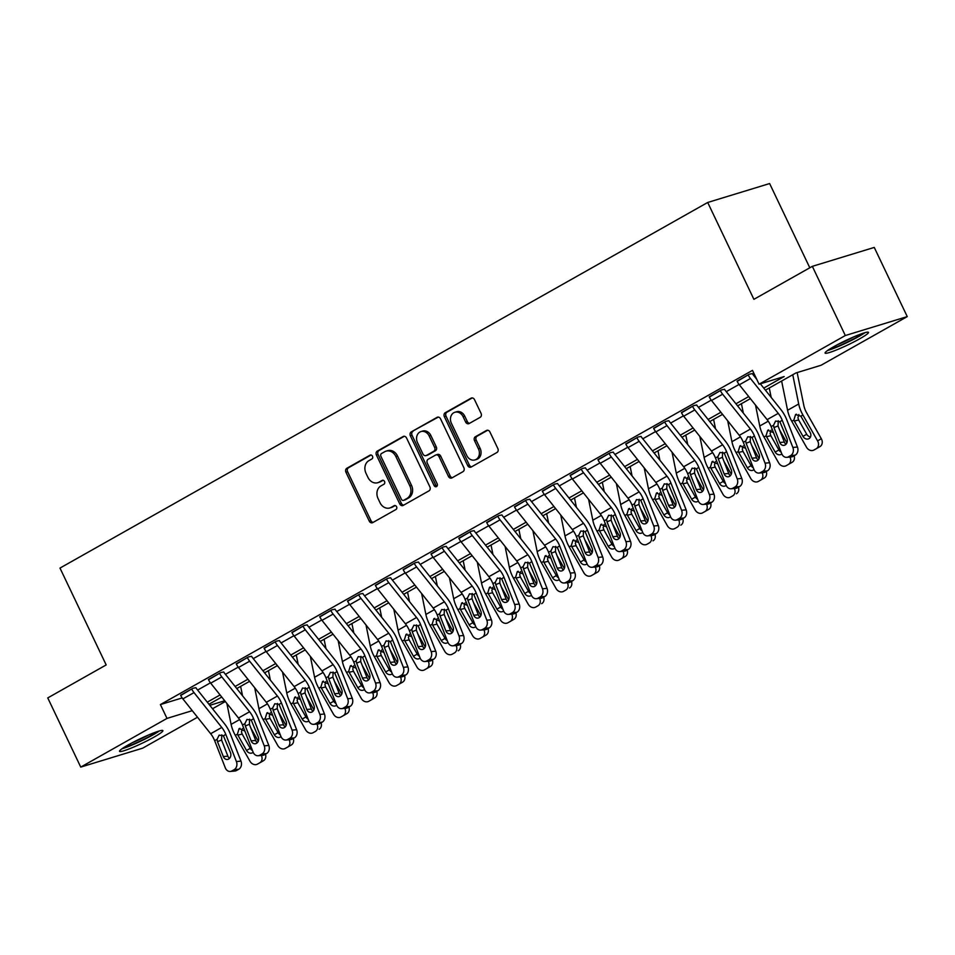 <?xml version="1.0" encoding="UTF-8"?>
<svg xmlns="http://www.w3.org/2000/svg" width="955" height="955" viewBox="0 0 955 955"><rect width="100%" height="100%" fill="white"/><g stroke="black" fill="none" stroke-linecap="round" stroke-linejoin="round"><path stroke-width="1.43" d="M372.486 456.215A2.113 1.743 -107 0 0 370.039 455.177L346.832 468.284A3.02 2.495 -107 0 0 345.937 472.236L369.263 521.12A3.02 2.495 -107 0 0 372.737 522.6L395.955 509.504A2.113 1.743 -107 0 0 394.14 505.696L391.132 507.392A9.681 7.962 -107 0 1 389.819 507.965A9.681 7.962 -107 0 1 379.995 502.652L378.061 498.57A9.681 7.962 -107 0 1 380.902 485.94L383.91 484.245A2.113 1.743 -107 0 0 382.096 480.437L379.087 482.132A9.681 7.962 -107 0 1 377.774 482.705A9.681 7.962 -107 0 1 367.95 477.393L366.004 473.31A9.681 7.962 -107 0 1 368.857 460.68L371.853 458.985A2.113 1.743 -107 0 0 372.486 456.215M859.846 338.727A24.042 2.435 -25.5 0 1 837.571 349.506A24.042 2.435 -25.5 0 1 825.096 353.064A24.042 2.435 -25.5 0 1 833.739 346.701A24.042 2.435 -25.5 0 1 856.026 335.921A24.042 2.435 -25.5 0 1 868.489 332.364A24.042 2.435 -25.5 0 1 859.846 338.727M154.256 736.997A24.042 2.435 -25.5 0 1 131.969 747.777A24.042 2.435 -25.5 0 1 119.506 751.334A24.042 2.435 -25.5 0 1 128.149 744.972A24.042 2.435 -25.5 0 1 150.424 734.192A24.042 2.435 -25.5 0 1 162.899 730.635A24.042 2.435 -25.5 0 1 154.256 736.997M480.174 417.323A3.02 2.495 -107 0 0 481.057 413.372L474.516 399.656A3.02 2.495 -107 0 0 471.042 398.175L445.257 412.727A3.02 2.495 -107 0 0 444.362 416.678L467.687 465.563A3.02 2.495 -107 0 0 471.173 467.043L496.946 452.491A3.02 2.495 -107 0 0 497.842 448.552L489.939 431.982A3.02 2.495 -107 0 0 486.453 430.49L475.423 436.721A3.02 2.495 -107 0 0 474.528 440.673L478.455 448.886A8.094 6.661 -107 0 1 474.969 459.928A8.094 6.661 -107 0 1 466.756 455.487L451.405 423.304A8.094 6.661 -107 0 1 454.89 412.262A8.094 6.661 -107 0 1 463.103 416.702L465.658 422.062A3.02 2.495 -107 0 0 469.132 423.554L480.174 417.323M197.494 717.229L142.665 748.171L80.745 767.092L47.75 697.914L106.184 664.931L59.986 568.082L707.703 202.472L753.901 299.333L812.335 266.35L845.33 335.527L907.25 316.606L821.002 365.288L795.897 372.963L765.409 390.165M80.745 767.092L166.994 718.411L192.253 710.651M763.749 388.076L784.174 376.545L759.082 384.208L752.48 370.373L160.404 704.575L166.994 718.411M759.082 384.208L845.33 335.527M406.567 438.011A3.02 2.495 -107 0 0 403.094 436.531L377.309 451.082A3.02 2.495 -107 0 0 376.413 455.022L399.739 503.918A3.02 2.495 -107 0 0 403.225 505.398L428.998 490.846A3.02 2.495 -107 0 0 429.893 486.895L406.567 438.011M411.283 431.899L437.068 417.347A3.02 2.495 -107 0 1 440.542 418.827L463.867 467.723A3.02 2.495 -107 0 1 462.972 471.675L451.942 477.906A3.02 2.495 -107 0 1 448.456 476.414L439.002 456.586A3.02 2.495 -107 0 0 435.528 455.105L428.198 459.236A3.02 2.495 -107 0 0 427.315 463.187L437.163 483.827A2.113 1.743 -107 0 1 434.107 485.558L410.387 435.85A3.02 2.495 -107 0 1 411.283 431.899L438.285 417.096M160.404 704.575L182.154 697.926M197.625 690.059L210.422 682.837M225.452 674.349L238.249 667.127M253.278 658.652L266.075 651.417M281.092 642.942L293.889 635.72M308.919 627.232L321.716 620.01M336.745 611.534L349.542 604.312M364.559 595.825L377.368 588.602M392.386 580.127L405.183 572.905M420.212 564.417L433.009 557.195M448.038 548.719L460.835 541.485M475.853 533.009L488.662 525.787M503.679 517.3L516.476 510.077M531.505 501.602L544.302 494.38M559.332 485.892L572.129 478.67M587.146 470.194L599.943 462.972M614.972 454.485L627.769 447.262M642.799 438.787L655.596 431.565M670.625 423.077L683.422 415.855M698.439 407.379L711.236 400.145M726.266 391.669L739.063 384.447M754.092 375.96L754.916 375.494M230.274 771.449A6.16 4.954 -95 0 0 231.934 770.924L236.494 770.53A6.16 4.954 85 0 1 234.835 771.043L230.274 771.449A6.16 4.954 -95 0 1 225.285 767.82L214.672 740.698A15.411 8.607 -119.4 0 0 210.649 733.726L182.871 698.881A10.791 6.028 60.6 0 1 180.591 695.228L191.716 688.949A10.791 6.028 60.6 0 0 193.996 692.602L221.787 727.447A15.411 8.607 -119.4 0 1 225.798 734.419L236.41 761.541L240.982 761.135L230.358 734.025A23.111 12.916 -119.4 0 0 224.341 723.568L196.551 688.71A3.08 1.719 60.6 0 1 195.906 687.672L192.838 688.316L180.71 695.479M258.101 755.739A6.16 4.954 -95 0 0 259.76 755.226L264.32 754.82A6.16 4.954 85 0 1 262.661 755.345L258.101 755.739A6.16 4.954 -95 0 1 253.111 752.11L242.486 725A15.411 8.607 -119.4 0 0 238.475 718.029L210.697 683.171A10.791 6.028 60.6 0 1 208.417 679.53L219.543 673.239A10.791 6.028 60.6 0 0 221.823 676.892L249.601 711.75A15.411 8.607 -119.4 0 1 253.624 718.721L264.237 745.831L268.797 745.437L258.184 718.315A23.111 12.916 -119.4 0 0 252.168 707.858L224.377 673.012A3.08 1.719 60.6 0 1 223.733 671.962L220.653 672.618L208.536 679.781M285.915 740.041A6.16 4.954 -95 0 0 287.574 739.516L292.146 739.11A6.16 4.954 85 0 1 290.487 739.636L285.915 740.041A6.16 4.954 -95 0 1 280.925 736.412L270.313 709.29A15.411 8.607 -119.4 0 0 266.302 702.319L238.511 667.473A10.791 6.028 60.6 0 1 236.243 663.821L247.369 657.541A10.791 6.028 60.6 0 0 249.649 661.194L277.428 696.04A15.411 8.607 -119.4 0 1 281.439 703.011L292.063 730.133L296.623 729.727L286.011 702.605A23.111 12.916 -119.4 0 0 279.982 692.16L252.204 657.303A3.08 1.719 60.6 0 1 251.547 656.264L248.479 656.909L236.363 664.071M313.741 724.332A6.16 4.954 -95 0 0 315.401 723.806L319.973 723.413A6.16 4.954 85 0 1 318.313 723.926L313.741 724.332A6.16 4.954 -95 0 1 308.752 720.703L298.139 693.593A15.411 8.607 -119.4 0 0 294.128 686.621L266.338 651.764A10.791 6.028 60.6 0 1 264.058 648.111L275.195 641.832A10.791 6.028 60.6 0 0 277.463 645.485L305.254 680.342A15.411 8.607 -119.4 0 1 309.265 687.302L319.877 714.424L324.449 714.018L313.837 686.908A23.111 12.916 -119.4 0 0 307.808 676.45L280.03 641.605A3.08 1.719 60.6 0 1 279.373 640.554L276.305 641.211L264.177 648.361M341.568 708.634A6.16 4.954 -95 0 0 343.227 708.109L347.787 707.703A6.16 4.954 85 0 1 346.128 708.228L341.568 708.634A6.16 4.954 -95 0 1 336.578 705.005L325.965 677.883A15.411 8.607 -119.4 0 0 321.942 670.911L294.164 636.066A10.791 6.028 60.6 0 1 291.884 632.413L303.01 626.134A10.791 6.028 60.6 0 0 305.29 629.787L333.08 664.632A15.411 8.607 -119.4 0 1 337.091 671.604L347.704 698.714L352.264 698.32L341.651 671.198A23.111 12.916 -119.4 0 0 335.635 660.741L307.844 625.895A3.08 1.719 60.6 0 1 307.2 624.857L304.132 625.501L292.003 632.664M369.394 692.924A6.16 4.954 -95 0 0 371.053 692.399L375.613 692.005A6.16 4.954 85 0 1 373.954 692.518L369.394 692.924A6.16 4.954 -95 0 1 364.404 689.295L353.78 662.185A15.411 8.607 -119.4 0 0 349.769 655.214L321.99 620.356A10.791 6.028 60.6 0 1 319.71 616.703L330.836 610.424A10.791 6.028 60.6 0 0 333.116 614.077L360.894 648.923A15.411 8.607 -119.4 0 1 364.917 655.894L375.53 683.016L380.09 682.61L369.478 655.5A23.111 12.916 -119.4 0 0 363.461 645.043L335.671 610.185A3.08 1.719 60.6 0 1 335.026 609.147L331.946 609.803L319.83 616.954M397.208 677.214A6.16 4.954 -95 0 0 398.868 676.701L403.44 676.295A6.16 4.954 85 0 1 401.78 676.82L397.208 677.214A6.16 4.954 -95 0 1 392.219 673.597L381.606 646.475A15.411 8.607 -119.4 0 0 377.595 639.504L349.805 604.658A10.791 6.028 60.6 0 1 347.525 601.005L358.662 594.726A10.791 6.028 60.6 0 0 360.942 598.367L388.721 633.225A15.411 8.607 -119.4 0 1 392.732 640.196L403.356 667.306L407.916 666.912L397.304 639.79A23.111 12.916 -119.4 0 0 391.275 629.333L363.497 594.488A3.08 1.719 60.6 0 1 362.84 593.437L359.772 594.094L347.656 601.256M425.035 661.517A6.16 4.954 -95 0 0 426.694 660.991L431.266 660.597A6.16 4.954 85 0 1 429.607 661.111L425.035 661.517A6.16 4.954 -95 0 1 420.045 657.888L409.432 630.766A15.411 8.607 -119.4 0 0 405.409 623.806L377.631 588.949A10.791 6.028 60.6 0 1 375.351 585.296L386.489 579.017A10.791 6.028 60.6 0 0 388.757 582.669L416.547 617.515A15.411 8.607 -119.4 0 1 420.558 624.486L431.171 651.608L435.743 651.203L425.13 624.092A23.111 12.916 -119.4 0 0 419.102 613.635L391.323 578.778A3.08 1.719 60.6 0 1 390.667 577.739L387.599 578.384L375.47 585.546M452.861 645.807A6.16 4.954 -95 0 0 454.52 645.293L459.08 644.888A6.16 4.954 85 0 1 457.421 645.413L452.861 645.807A6.16 4.954 -95 0 1 447.871 642.178L437.259 615.068A15.411 8.607 -119.4 0 0 433.236 608.096L405.457 573.251A10.791 6.028 60.6 0 1 403.177 569.598L414.303 563.307A10.791 6.028 60.6 0 0 416.583 566.96L444.373 601.817A15.411 8.607 -119.4 0 1 448.384 608.789L458.997 635.899L463.557 635.505L452.945 608.383A23.111 12.916 -119.4 0 0 446.928 597.926L419.138 563.08A3.08 1.719 60.6 0 1 418.493 562.029L415.413 562.686L403.296 569.849M480.687 630.109A6.16 4.954 -95 0 0 482.347 629.584L486.907 629.178A6.16 4.954 85 0 1 485.247 629.703L480.687 630.109A6.16 4.954 -95 0 1 475.686 626.48L465.073 599.358A15.411 8.607 -119.4 0 0 461.062 592.387L433.284 557.541A10.791 6.028 60.6 0 1 431.003 553.888L442.129 547.609A10.791 6.028 60.6 0 0 444.409 551.262L472.188 586.107A15.411 8.607 -119.4 0 1 476.211 593.079L486.823 620.201L491.383 619.795L480.771 592.673A23.111 12.916 -119.4 0 0 474.742 582.228L446.964 547.37A3.08 1.719 60.6 0 1 446.307 546.332L443.239 546.976L431.123 554.139M508.502 614.399A6.16 4.954 -95 0 0 510.161 613.874L514.733 613.48A6.16 4.954 85 0 1 513.074 614.005L508.502 614.399A6.16 4.954 -95 0 1 503.512 610.77L492.899 583.66A15.411 8.607 -119.4 0 0 488.888 576.689L461.098 541.831A10.791 6.028 60.6 0 1 458.818 538.19L469.956 531.899A10.791 6.028 60.6 0 0 472.236 535.552L500.014 570.41A15.411 8.607 -119.4 0 1 504.025 577.381L514.649 604.491L519.21 604.085L508.597 576.975A23.111 12.916 -119.4 0 0 502.569 566.518L474.79 531.672A3.08 1.719 60.6 0 1 474.134 530.622L471.066 531.278L458.949 538.441M536.328 598.701A6.16 4.954 -95 0 0 537.987 598.176L542.547 597.77A6.16 4.954 85 0 1 540.888 598.296L536.328 598.701A6.16 4.954 -95 0 1 531.338 595.072L520.726 567.95A15.411 8.607 -119.4 0 0 516.703 560.979L488.924 526.133A10.791 6.028 60.6 0 1 486.644 522.481L497.77 516.201A10.791 6.028 60.6 0 0 500.05 519.854L527.84 554.7A15.411 8.607 -119.4 0 1 531.851 561.671L542.464 588.781L547.036 588.387L536.412 561.265A23.111 12.916 -119.4 0 0 530.395 550.808L502.605 515.963A3.08 1.719 60.6 0 1 501.96 514.924L498.892 515.569L486.764 522.731M564.154 582.992A6.16 4.954 -95 0 0 565.814 582.466L570.374 582.073A6.16 4.954 85 0 1 568.714 582.586L564.154 582.992A6.16 4.954 -95 0 1 559.164 579.363L548.552 552.253A15.411 8.607 -119.4 0 0 544.529 545.281L516.75 510.424A10.791 6.028 60.6 0 1 514.47 506.771L525.596 500.492A10.791 6.028 60.6 0 0 527.876 504.145L555.655 538.99A15.411 8.607 -119.4 0 1 559.678 545.962L570.29 573.084L574.85 572.678L564.238 545.568A23.111 12.916 -119.4 0 0 558.221 535.11L530.431 500.253A3.08 1.719 60.6 0 1 529.786 499.214L526.706 499.871L514.59 507.021M591.981 567.282A6.16 4.954 -95 0 0 593.64 566.769L598.2 566.363A6.16 4.954 85 0 1 596.541 566.888L591.981 567.282A6.16 4.954 -95 0 1 586.979 563.665L576.366 536.543A15.411 8.607 -119.4 0 0 572.355 529.571L544.565 494.726A10.791 6.028 60.6 0 1 542.297 491.073L553.423 484.794A10.791 6.028 60.6 0 0 555.703 488.435L583.481 523.292A15.411 8.607 -119.4 0 1 587.504 530.264L598.117 557.374L602.677 556.98L592.064 529.858A23.111 12.916 -119.4 0 0 586.036 519.401L558.257 484.555A3.08 1.719 60.6 0 1 557.601 483.505L554.533 484.161L542.416 491.324M619.795 551.584A6.16 4.954 -95 0 0 621.454 551.059L626.026 550.665A6.16 4.954 85 0 1 624.367 551.178L619.795 551.584A6.16 4.954 -95 0 1 614.805 547.955L604.193 520.833A15.411 8.607 -119.4 0 0 600.182 513.874L572.391 479.016A10.791 6.028 60.6 0 1 570.111 475.363L581.249 469.084A10.791 6.028 60.6 0 0 583.517 472.737L611.307 507.583A15.411 8.607 -119.4 0 1 615.318 514.554L625.931 541.676L630.503 541.27L619.89 514.16A23.111 12.916 -119.4 0 0 613.862 503.703L586.084 468.845A3.08 1.719 60.6 0 1 585.427 467.807L582.359 468.451L570.242 475.614M647.621 535.874A6.16 4.954 -95 0 0 649.281 535.361L653.841 534.955A6.16 4.954 85 0 1 652.181 535.48L647.621 535.874A6.16 4.954 -95 0 1 642.631 532.245L632.019 505.135A15.411 8.607 -119.4 0 0 627.996 498.164L600.218 463.318A10.791 6.028 60.6 0 1 597.937 459.665L609.063 453.374A10.791 6.028 60.6 0 0 611.343 457.027L639.134 491.885A15.411 8.607 -119.4 0 1 643.145 498.856L653.757 525.966L658.329 525.572L647.705 498.45A23.111 12.916 -119.4 0 0 641.688 487.993L613.898 453.148A3.08 1.719 60.6 0 1 613.253 452.097L610.185 452.754L598.057 459.916M675.448 520.177A6.16 4.954 -95 0 0 677.107 519.651L681.667 519.245A6.16 4.954 85 0 1 680.008 519.771L675.448 520.177A6.16 4.954 -95 0 1 670.458 516.548L659.845 489.426A15.411 8.607 -119.4 0 0 655.822 482.454L628.044 447.608A10.791 6.028 60.6 0 1 625.764 443.956L636.889 437.677A10.791 6.028 60.6 0 0 639.17 441.329L666.948 476.175A15.411 8.607 -119.4 0 1 670.971 483.146L681.584 510.268L686.144 509.863L675.531 482.752A23.111 12.916 -119.4 0 0 669.515 472.295L641.724 437.438A3.08 1.719 60.6 0 1 641.08 436.399L638 437.044L625.883 444.206M703.274 504.467A6.16 4.954 -95 0 0 704.933 503.954L709.493 503.548A6.16 4.954 85 0 1 707.834 504.073L703.274 504.467A6.16 4.954 -95 0 1 698.272 500.838L687.66 473.728A15.411 8.607 -119.4 0 0 683.649 466.756L655.858 431.899A10.791 6.028 60.6 0 1 653.59 428.258L664.716 421.967A10.791 6.028 60.6 0 0 666.996 425.62L694.774 460.477A15.411 8.607 -119.4 0 1 698.797 467.449L709.41 494.559L713.97 494.153L703.358 467.043A23.111 12.916 -119.4 0 0 697.329 456.586L669.551 421.74A3.08 1.719 60.6 0 1 668.894 420.689L665.826 421.346L653.709 428.509M731.088 488.769A6.16 4.954 -95 0 0 732.748 488.244L737.32 487.838A6.16 4.954 85 0 1 735.66 488.363L731.088 488.769A6.16 4.954 -95 0 1 726.098 485.14L715.486 458.018A15.411 8.607 -119.4 0 0 711.475 451.046L683.685 416.201A10.791 6.028 60.6 0 1 681.404 412.548L692.542 406.269A10.791 6.028 60.6 0 0 694.81 409.922L722.601 444.767A15.411 8.607 -119.4 0 1 726.612 451.739L737.224 478.861L741.796 478.455L731.184 451.333A23.111 12.916 -119.4 0 0 725.155 440.888L697.377 406.03A3.08 1.719 60.6 0 1 696.72 404.992L693.652 405.636L681.536 412.799M758.915 473.059A6.16 4.954 -95 0 0 760.574 472.534L765.134 472.14A6.16 4.954 85 0 1 763.475 472.653L758.915 473.059A6.16 4.954 -95 0 1 753.925 469.43L743.312 442.32A15.411 8.607 -119.4 0 0 739.289 435.349L711.511 400.491A10.791 6.028 60.6 0 1 709.231 396.838L720.357 390.559A10.791 6.028 60.6 0 0 722.637 394.212L750.427 429.07A15.411 8.607 -119.4 0 1 754.438 436.029L765.051 463.151L769.623 462.745L758.998 435.635A23.111 12.916 -119.4 0 0 752.982 425.178L725.191 390.32A3.08 1.719 60.6 0 1 724.547 389.282L721.479 389.938L709.35 397.089M756.706 379.254L753.018 374.623A3.08 1.719 60.6 0 1 752.373 373.584L749.293 374.229L737.176 381.391M809.804 267.782L769.623 183.551L707.703 202.472M812.335 266.35L874.255 247.429L907.25 316.606M225.32 701.519L212.523 708.741M209.802 705.327L224.712 700.767M750.379 398.653L737.594 405.875M722.565 414.351L709.768 421.573M694.739 430.06L681.942 437.283M666.912 445.758L654.115 452.98M639.086 461.468L626.301 468.69M611.272 477.178L598.475 484.4M583.445 492.876L570.648 500.098M555.619 508.585L542.822 515.807M527.793 524.283L515.008 531.505M499.978 539.993L487.181 547.215M472.152 555.691L459.355 562.913M444.326 571.4L431.529 578.623M416.499 587.11L403.714 594.32M388.685 602.808L375.888 610.03M360.859 618.518L348.062 625.74M333.032 634.216L320.235 641.438M305.206 649.925L292.421 657.147M277.392 665.623L264.595 672.845M249.565 681.333L236.768 688.555M221.739 697.043L208.954 704.253M207.283 702.164L220.08 694.942M235.109 686.466L247.894 679.244M262.923 670.756L275.72 663.534M290.75 655.058L303.547 647.836M318.576 639.349L331.373 632.126M346.402 623.639L359.187 616.429M374.217 607.941L387.014 600.719M402.043 592.231L414.84 585.009M429.869 576.534L442.654 569.311M457.684 560.824L470.481 553.602M485.51 545.126L498.307 537.904M513.336 529.416L526.133 522.194M541.163 513.706L553.948 506.496M568.977 498.009L581.774 490.786M596.803 482.299L609.6 475.077M624.63 466.601L637.427 459.379M652.456 450.891L665.241 443.669M680.27 435.194L693.067 427.971M708.097 419.484L720.894 412.262M735.923 403.786L748.72 396.564M191.776 710.054L192.098 710.735M377.774 482.705L379.445 482.191A9.681 7.962 -107 0 0 380.759 481.618L379.087 482.132M383.134 480.281L380.759 481.618M389.819 507.965L391.49 507.451A9.681 7.962 -107 0 0 392.815 506.878L391.132 507.392M395.179 505.541L392.815 506.878M371.077 455.022L348.503 467.771A3.02 2.495 -107 0 0 347.62 471.722L370.934 520.606A3.02 2.495 -107 0 0 373.19 522.349M404.311 436.268L378.98 450.569A3.02 2.495 -107 0 0 378.096 454.52L401.41 503.404A3.02 2.495 -107 0 0 403.667 505.147M381.523 453.518A2.113 1.743 -107 0 0 380.902 456.287L401.375 499.202A2.113 1.743 -107 0 0 403.81 500.241L406.973 498.45A9.681 7.962 -107 0 0 409.826 485.82L395.836 456.478A9.681 7.962 -107 0 0 386.011 451.166A9.681 7.962 -107 0 0 384.698 451.739L381.523 453.518M404.884 499.907A2.113 1.743 -107 0 0 405.481 499.728L403.81 500.241M386.011 451.166L387.682 450.653A9.681 7.962 -107 0 1 397.507 455.965L411.498 485.307A9.681 7.962 -107 0 1 408.645 497.937L405.481 499.728M435.934 454.926L437.605 454.413A3.02 2.495 -107 0 1 440.673 456.072L450.139 475.9A3.02 2.495 -107 0 0 452.395 477.643M412.954 431.385A3.02 2.495 -107 0 0 412.071 435.337L435.778 485.045A2.113 1.743 -107 0 0 437.008 486.19M429.189 436.017A8.094 6.661 -107 0 0 420.976 431.576A8.094 6.661 -107 0 0 417.502 442.607L422.91 453.947A3.02 2.495 -107 0 0 426.396 455.44L433.713 451.309A3.02 2.495 -107 0 0 434.597 447.358L429.189 436.017L430.86 435.504A8.094 6.661 -107 0 0 422.659 431.063L420.976 431.576M425.978 455.607L427.649 455.105A3.02 2.495 -107 0 0 428.067 454.926L426.396 455.44M430.86 435.504L436.268 446.845A3.02 2.495 -107 0 1 435.385 450.796L428.067 454.926M454.89 412.262L456.562 411.748A8.094 6.661 -107 0 1 464.775 416.189L467.329 421.561A3.02 2.495 -107 0 0 469.585 423.292M474.969 459.928L476.64 459.415A8.094 6.661 -107 0 0 480.126 448.373L478.455 448.886M487.683 430.239L477.094 436.208A3.02 2.495 -107 0 0 476.211 440.16L480.126 448.373M472.259 397.913L446.928 412.214A3.02 2.495 -107 0 0 446.045 416.165L469.359 465.049A3.02 2.495 -107 0 0 471.615 466.792M226.86 703.453L231.11 724.379A23.111 12.916 60.6 0 0 235.336 735.386L249.995 761.266A6.16 5.109 -119.7 0 0 257.48 764.107L259.712 762.854A6.16 5.109 -119.7 0 0 259.724 762.842A6.16 5.109 -119.7 0 0 261.372 755.453M250.95 728.295L258.268 741.211M240.624 686.382L242.534 695.789M253.171 752.277A4.93 4.095 60.3 0 1 252.538 752.755A4.93 4.095 60.3 0 1 246.533 750.475L237.401 734.216L239.084 728.653L240.027 728.295M239.084 728.653L244.91 731.041M265.454 754.187A6.16 5.109 60.3 0 1 263.461 760.705A6.16 5.109 60.3 0 1 263.449 760.717L259.748 762.83M242.379 728.605L241.46 731.888L242.2 734.109L250.27 748.338A4.93 4.095 -119.7 0 0 252.49 750.546M221.823 734.849L221.572 740.018L217.489 741.665L223.327 756.575L227.887 756.169L221.572 740.018M236.494 770.53L238.726 769.264L234.154 769.67A6.16 4.954 -95 0 0 236.41 761.541M227.887 756.169A4.93 3.963 -95 0 0 229.522 758.377M240.982 761.135A6.16 4.954 85 0 1 238.726 769.264M231.934 770.924L234.154 769.67M217.489 741.665L217.072 739.349L219.137 735.135L223.398 735.78L230.453 752.552A4.93 3.963 85 0 1 228.651 759.058A4.93 3.963 85 0 1 227.326 759.476A4.93 3.963 85 0 1 223.327 756.575M254.687 687.755L258.936 708.67A23.111 12.916 60.6 0 0 263.15 719.676L277.821 745.557A6.16 5.109 -119.7 0 0 285.306 748.41L287.539 747.156A6.16 5.109 -119.7 0 0 287.55 747.144A6.16 5.109 -119.7 0 0 289.198 739.755M278.776 712.585L286.094 725.514M268.451 670.673L270.361 680.079M280.997 736.58A4.93 4.095 60.3 0 1 280.364 737.045A4.93 4.095 60.3 0 1 280.34 737.057A4.93 4.095 60.3 0 1 274.348 734.777L265.215 718.518L266.911 712.943L267.842 712.597M266.911 712.943L272.736 715.343M293.281 738.478A6.16 5.109 60.3 0 1 291.287 745.007A6.16 5.109 60.3 0 1 291.275 745.019L287.574 747.132M270.205 712.908L269.286 716.19L270.026 718.399L278.084 732.64A4.93 4.095 -119.7 0 0 280.316 734.837M282.501 672.045L286.763 692.96A23.111 12.916 60.6 0 0 290.977 703.978L305.636 729.847A6.16 5.109 -119.7 0 0 313.133 732.7L315.353 731.446A6.16 5.109 -119.7 0 0 315.377 731.435A6.16 5.109 -119.7 0 0 317.012 724.045M306.591 696.887L313.92 709.804M296.265 654.975L298.187 664.382M308.823 720.87A4.93 4.095 60.3 0 1 308.179 721.335A4.93 4.095 60.3 0 1 302.174 719.067L293.042 702.808L294.737 697.246L295.668 696.887M294.737 697.246L300.562 699.633M321.095 722.768A6.16 5.109 60.3 0 1 319.113 729.298A6.16 5.109 60.3 0 1 319.089 729.31L319.113 729.298M298.02 697.198L297.112 700.481L297.841 702.701L305.91 716.93A4.93 4.095 -119.7 0 0 308.143 719.139M310.327 656.348L314.589 677.262A23.111 12.916 60.6 0 0 318.803 688.269L333.462 714.149A6.16 5.109 -119.7 0 0 340.959 717.002L343.179 715.737A6.16 5.109 -119.7 0 0 343.203 715.725A6.16 5.109 -119.7 0 0 344.839 708.335M334.417 681.178L341.735 694.106M324.091 639.265L326.001 648.672M336.638 705.16A4.93 4.095 60.3 0 1 336.005 705.638A4.93 4.095 60.3 0 1 330 703.369L320.868 687.099L322.551 681.536L323.494 681.178M322.551 681.536L328.389 683.923M348.921 707.07A6.16 5.109 60.3 0 1 346.94 713.6A6.16 5.109 60.3 0 1 346.916 713.6L343.215 715.725L346.94 713.6M325.846 681.5L324.939 684.783L325.667 686.991L333.737 701.233A4.93 4.095 -119.7 0 0 335.957 703.429M249.649 719.139L249.386 724.32L245.316 725.955L251.153 740.865L255.713 740.471L249.386 724.32M264.32 754.82L266.552 753.567L261.98 753.961A6.16 4.954 -95 0 0 264.237 745.831M255.713 740.471A4.93 3.963 -95 0 0 257.349 742.668M268.797 745.437A6.16 4.954 85 0 1 266.552 753.567M259.76 755.226L261.98 753.961M245.316 725.955L244.886 723.639L246.963 719.425L251.225 720.07L258.268 736.854A4.93 3.963 85 0 1 256.465 743.36A4.93 3.963 85 0 1 255.14 743.766A4.93 3.963 85 0 1 251.153 740.865M277.463 703.429L277.213 708.61L273.13 710.245L278.967 725.167L283.54 724.761L277.213 708.61M292.146 739.11L294.367 737.857L289.807 738.263A6.16 4.954 -95 0 0 292.063 730.133M283.54 724.761A4.93 3.963 -95 0 0 285.175 726.958M296.623 729.727A6.16 4.954 85 0 1 294.367 737.857M287.574 739.516L289.807 738.263M273.13 710.245L272.712 707.942L274.789 703.728L279.051 704.36L286.094 721.144A4.93 3.963 85 0 1 284.292 727.65A4.93 3.963 85 0 1 282.966 728.068A4.93 3.963 85 0 1 278.967 725.167M305.29 687.731L305.039 692.912L300.956 694.548L306.794 709.458L311.366 709.064L305.039 692.912M319.973 723.413L322.193 722.159L317.633 722.553A6.16 4.954 -95 0 0 319.877 714.424M311.366 709.064A4.93 3.963 -95 0 0 312.989 711.26M324.449 714.018A6.16 4.954 85 0 1 322.193 722.159M315.401 723.806L317.633 722.553M300.956 694.548L300.538 692.232L302.604 688.018L306.865 688.662L313.92 705.435A4.93 3.963 85 0 1 312.118 711.941A4.93 3.963 85 0 1 310.793 712.358A4.93 3.963 85 0 1 306.794 709.458M338.154 640.638L342.403 661.552A23.111 12.916 60.6 0 0 346.617 672.559L361.288 698.439A6.16 5.109 -119.7 0 0 368.773 701.292L371.006 700.039A6.16 5.109 -119.7 0 0 371.018 700.027A6.16 5.109 -119.7 0 0 372.665 692.638M362.243 665.468L369.561 678.396M351.918 623.567L353.827 632.962M364.464 689.462A4.93 4.095 60.3 0 1 363.831 689.928A4.93 4.095 60.3 0 1 363.807 689.94A4.93 4.095 60.3 0 1 357.815 687.66L348.682 671.401L350.378 665.838L351.309 665.48M350.378 665.838L356.203 668.225M376.748 691.36A6.16 5.109 60.3 0 1 374.754 697.89A6.16 5.109 60.3 0 1 374.742 697.902L371.041 700.015L374.754 697.89M353.672 665.79L352.753 669.073L353.493 671.293L361.563 685.523A4.93 4.095 -119.7 0 0 363.783 687.731M333.116 672.022L332.865 677.202L328.783 678.838L334.62 693.76L339.18 693.354L332.865 677.202M347.787 707.703L350.019 706.449L345.447 706.855A6.16 4.954 -95 0 0 347.704 698.714M339.18 693.354A4.93 3.963 -95 0 0 340.816 695.55M352.264 698.32A6.16 4.954 85 0 1 350.019 706.449M343.227 708.109L345.447 706.855M328.783 678.838L328.365 676.534L330.43 672.32L334.692 672.953L341.747 689.737A4.93 3.963 85 0 1 339.944 696.243A4.93 3.963 85 0 1 338.607 696.661A4.93 3.963 85 0 1 334.62 693.76M157.432 731.542A20.807 2.113 -25.5 0 1 141.054 740.674A20.807 2.113 -25.5 0 1 123.649 747.658M132.041 742.847A19.255 1.958 154.5 0 0 148.407 735.04M121.989 748.768A23.887 2.423 154.5 0 0 141.185 740.961A23.887 2.423 154.5 0 0 159.342 730.957M863.034 333.271A20.807 2.113 -25.5 0 1 857.041 337.043A20.807 2.113 -25.5 0 1 829.238 349.387M827.579 350.497A23.887 2.423 154.5 0 0 858.712 336.542A23.887 2.423 154.5 0 0 864.943 332.686M837.642 344.576A19.255 1.958 154.5 0 0 854.009 336.769M365.98 624.928L370.23 645.855A23.111 12.916 60.6 0 0 374.444 656.861L389.115 682.741A6.16 5.109 -119.7 0 0 396.6 685.583L398.82 684.329A6.16 5.109 -119.7 0 0 398.844 684.317A6.16 5.109 -119.7 0 0 400.491 676.928M390.07 649.77L397.387 662.686M379.744 607.858L381.654 617.264M392.29 673.753A4.93 4.095 60.3 0 1 391.646 674.23A4.93 4.095 60.3 0 1 391.634 674.23A4.93 4.095 60.3 0 1 385.641 671.95L376.509 655.691L378.204 650.128L379.135 649.77M378.204 650.128L384.029 652.516M404.562 675.663A6.16 5.109 60.3 0 1 402.58 682.18A6.16 5.109 60.3 0 1 402.568 682.192L398.868 684.305M381.499 650.08L380.579 653.375L381.32 655.584L389.377 669.825A4.93 4.095 -119.7 0 0 391.61 672.022M393.794 609.23L398.056 630.145A23.111 12.916 60.6 0 0 402.27 641.151L416.929 667.032A6.16 5.109 -119.7 0 0 424.426 669.885L426.646 668.631A6.16 5.109 -119.7 0 0 426.67 668.619A6.16 5.109 -119.7 0 0 428.306 661.23M417.884 634.06L425.214 646.989M407.558 592.148L409.48 601.555M420.116 658.055A4.93 4.095 60.3 0 1 419.472 658.52A4.93 4.095 60.3 0 1 413.467 656.252L404.335 639.993L406.03 634.43L406.961 634.072M406.03 634.43L411.856 636.818M432.388 659.953A6.16 5.109 60.3 0 1 430.407 666.483A6.16 5.109 60.3 0 1 430.383 666.495L426.682 668.607M409.313 634.383L408.406 637.665L409.134 639.886L417.204 654.115A4.93 4.095 -119.7 0 0 419.436 656.312M421.621 593.521L425.882 614.447A23.111 12.916 60.6 0 0 430.096 625.453L444.755 651.334A6.16 5.109 -119.7 0 0 452.24 654.175L454.473 652.922A6.16 5.109 -119.7 0 0 454.496 652.91A6.16 5.109 -119.7 0 0 456.132 645.52M445.71 618.363L453.028 631.279M435.385 576.45L437.295 585.857M447.931 642.345A4.93 4.095 60.3 0 1 447.298 642.822A4.93 4.095 60.3 0 1 441.294 640.542L432.161 624.284L433.845 618.721L434.788 618.363M433.845 618.721L439.682 621.108M460.214 644.255A6.16 5.109 60.3 0 1 458.233 650.773A6.16 5.109 60.3 0 1 458.209 650.785L458.233 650.773M437.139 618.673L436.232 621.968L436.96 624.176L445.03 638.406A4.93 4.095 -119.7 0 0 447.25 640.614M449.447 577.823L453.697 598.737A23.111 12.916 60.6 0 0 457.911 609.744L472.582 635.624A6.16 5.109 -119.7 0 0 480.067 638.477L482.299 637.224A6.16 5.109 -119.7 0 0 482.311 637.212A6.16 5.109 -119.7 0 0 483.958 629.823M473.537 602.653L480.854 615.581M463.211 560.74L465.121 570.147M475.757 626.647A4.93 4.095 60.3 0 1 475.124 627.113A4.93 4.095 60.3 0 1 469.108 624.845L459.976 608.586L461.671 603.011L462.602 602.665M461.671 603.011L467.496 605.41M488.041 628.545A6.16 5.109 60.3 0 1 486.047 635.075A6.16 5.109 60.3 0 1 486.035 635.087L482.335 637.2L486.047 635.075M464.966 602.975L464.046 606.258L464.787 608.466L472.844 622.708A4.93 4.095 -119.7 0 0 475.077 624.904M477.273 562.113L481.523 583.028A23.111 12.916 60.6 0 0 485.737 594.046L500.408 619.926A6.16 5.109 -119.7 0 0 507.893 622.767L510.113 621.514A6.16 5.109 -119.7 0 0 510.137 621.502A6.16 5.109 -119.7 0 0 511.773 614.113M501.351 586.955L508.681 599.871M491.037 545.042L492.947 554.449M503.583 610.937A4.93 4.095 60.3 0 1 502.939 611.403A4.93 4.095 60.3 0 1 502.927 611.415A4.93 4.095 60.3 0 1 496.934 609.135L487.802 592.876L489.497 587.313L490.428 586.955M489.497 587.313L495.323 589.701M515.855 612.835A6.16 5.109 60.3 0 1 513.874 619.365A6.16 5.109 60.3 0 1 513.85 619.377L510.161 621.49M492.792 587.265L491.873 590.548L492.613 592.769L500.671 606.998A4.93 4.095 -119.7 0 0 502.903 609.206M360.942 656.324L360.68 661.493L356.609 663.14L362.446 678.05L367.007 677.656L360.68 661.493M375.613 692.005L377.846 690.74L373.274 691.145A6.16 4.954 -95 0 0 375.53 683.016M367.007 677.656A4.93 3.963 -95 0 0 368.642 679.853M380.09 682.61A6.16 4.954 85 0 1 377.846 690.74M371.053 692.399L373.274 691.145M356.609 663.14L356.179 660.824L358.256 656.61L362.518 657.255L369.561 674.027A4.93 3.963 85 0 1 367.759 680.533A4.93 3.963 85 0 1 366.433 680.951A4.93 3.963 85 0 1 362.446 678.05M388.757 640.614L388.506 645.795L384.423 647.43L390.261 662.352L394.833 661.946L388.506 645.795M403.44 676.295L405.66 675.042L401.1 675.448A6.16 4.954 -95 0 0 403.356 667.306M394.833 661.946A4.93 3.963 -95 0 0 396.456 664.143M407.916 666.912A6.16 4.954 85 0 1 405.66 675.042M398.868 676.701L401.1 675.448M384.423 647.43L384.006 645.126L386.083 640.912L390.344 641.545L397.387 658.329A4.93 3.963 85 0 1 395.585 664.835A4.93 3.963 85 0 1 394.26 665.253A4.93 3.963 85 0 1 390.261 662.352M416.583 624.916L416.332 630.085L412.25 631.733L418.087 646.642L422.659 646.237L416.332 630.085M431.266 660.597L433.486 659.332L428.926 659.738A6.16 4.954 -95 0 0 431.171 651.608M422.659 646.237A4.93 3.963 -95 0 0 424.283 648.445M435.743 651.203A6.16 4.954 85 0 1 433.486 659.332M426.694 660.991L428.926 659.738M412.25 631.733L411.832 629.417L413.897 625.203L418.159 625.847L425.214 642.62A4.93 3.963 85 0 1 423.411 649.125A4.93 3.963 85 0 1 422.086 649.543A4.93 3.963 85 0 1 418.087 646.642M444.409 609.206L444.159 614.387L440.076 616.023L445.913 630.933L450.474 630.539L444.159 614.387M459.08 644.888L461.313 643.634L456.741 644.028A6.16 4.954 -95 0 0 458.997 635.899M450.474 630.539A4.93 3.963 -95 0 0 452.109 632.735M463.557 635.505A6.16 4.954 85 0 1 461.313 643.634M454.52 645.293L456.741 644.028M440.076 616.023L439.646 613.719L441.723 609.493L445.985 610.138L453.04 626.922A4.93 3.963 85 0 1 451.238 633.428A4.93 3.963 85 0 1 449.901 633.845A4.93 3.963 85 0 1 445.913 630.933M472.236 593.509L471.973 598.678L467.902 600.313L473.74 615.235L478.3 614.829L471.973 598.678M486.907 629.178L489.127 627.924L484.567 628.33A6.16 4.954 -95 0 0 486.823 620.201M478.3 614.829A4.93 3.963 -95 0 0 479.935 617.026M491.383 619.795A6.16 4.954 85 0 1 489.127 627.924M482.347 629.584L484.567 628.33M467.902 600.313L467.473 598.009L469.55 593.795L473.811 594.428L480.854 611.212A4.93 3.963 85 0 1 479.052 617.718A4.93 3.963 85 0 1 477.727 618.136A4.93 3.963 85 0 1 473.74 615.235M505.088 546.415L509.349 567.33A23.111 12.916 60.6 0 0 513.563 578.336L528.222 604.217A6.16 5.109 -119.7 0 0 535.719 607.07L537.94 605.804A6.16 5.109 -119.7 0 0 537.963 605.792A6.16 5.109 -119.7 0 0 539.599 598.403M529.177 571.245L536.507 584.174M518.851 529.333L520.773 538.739M531.41 595.228A4.93 4.095 60.3 0 1 530.765 595.705A4.93 4.095 60.3 0 1 530.753 595.717A4.93 4.095 60.3 0 1 524.761 593.437L515.628 577.166L517.324 571.603L518.255 571.245M517.324 571.603L523.149 573.991M543.682 597.138A6.16 5.109 60.3 0 1 541.7 603.667A6.16 5.109 60.3 0 1 541.676 603.679L541.7 603.667M520.606 571.568L519.699 574.85L520.427 577.059L528.497 591.3A4.93 4.095 -119.7 0 0 530.717 593.497M500.05 577.799L499.799 582.98L495.717 584.615L501.554 599.525L506.126 599.131L499.799 582.98M514.733 613.48L516.953 612.227L512.393 612.621A6.16 4.954 -95 0 0 514.649 604.491M506.126 599.131A4.93 3.963 -95 0 0 507.75 601.328M519.21 604.085A6.16 4.954 85 0 1 516.953 612.227M510.161 613.874L512.393 612.621M495.717 584.615L495.299 582.299L497.376 578.085L501.638 578.73L508.681 595.514A4.93 3.963 85 0 1 506.878 602.008A4.93 3.963 85 0 1 505.553 602.426A4.93 3.963 85 0 1 501.554 599.525M532.914 530.705L537.176 551.62A23.111 12.916 60.6 0 0 541.389 562.638L556.049 588.507A6.16 5.109 -119.7 0 0 563.534 591.36L565.766 590.106A6.16 5.109 -119.7 0 0 565.79 590.095A6.16 5.109 -119.7 0 0 567.425 582.705M557.004 555.547L564.321 568.464M546.678 513.635L548.588 523.03M559.224 579.53A4.93 4.095 60.3 0 1 558.591 579.995A4.93 4.095 60.3 0 1 558.58 580.007A4.93 4.095 60.3 0 1 552.587 577.727L543.455 561.468L545.138 555.906L546.081 555.547M545.138 555.906L550.975 558.293M571.508 581.428A6.16 5.109 60.3 0 1 569.526 587.958A6.16 5.109 60.3 0 1 569.502 587.97L569.526 587.958M548.433 555.858L547.525 559.141L548.254 561.361L556.323 575.59A4.93 4.095 -119.7 0 0 558.544 577.799M527.876 562.089L527.626 567.27L523.543 568.905L529.38 583.827L533.941 583.421L527.626 567.27M542.547 597.77L544.78 596.517L540.22 596.923A6.16 4.954 -95 0 0 542.464 588.781M533.941 583.421A4.93 3.963 -95 0 0 535.576 585.618M547.036 588.387A6.16 4.954 85 0 1 544.78 596.517M537.987 598.176L540.22 596.923M523.543 568.905L523.125 566.601L525.19 562.388L529.452 563.02L536.507 579.804A4.93 3.963 85 0 1 534.705 586.31A4.93 3.963 85 0 1 533.379 586.728A4.93 3.963 85 0 1 529.38 583.827M560.74 515.008L564.99 535.922A23.111 12.916 60.6 0 0 569.204 546.929L583.875 572.809A6.16 5.109 -119.7 0 0 591.36 575.662L593.592 574.397A6.16 5.109 -119.7 0 0 593.604 574.385A6.16 5.109 -119.7 0 0 595.252 566.995M584.83 539.838L592.148 552.754M574.504 497.925L576.414 507.332M587.05 563.82A4.93 4.095 60.3 0 1 586.418 564.298A4.93 4.095 60.3 0 1 586.394 564.298A4.93 4.095 60.3 0 1 580.401 562.018L571.269 545.759L572.964 540.196L573.895 539.838M572.964 540.196L578.79 542.583M599.334 565.73A6.16 5.109 60.3 0 1 597.341 572.248A6.16 5.109 60.3 0 1 597.329 572.26L593.628 574.373M576.259 540.148L575.34 543.443L576.08 545.651L584.138 559.893A4.93 4.095 -119.7 0 0 586.37 562.089M555.703 546.391L555.452 551.56L551.369 553.208L557.207 568.118L561.767 567.724L555.452 551.56M570.374 582.073L572.606 580.807L568.034 581.213A6.16 4.954 -95 0 0 570.29 573.084M561.767 567.724A4.93 3.963 -95 0 0 563.402 569.92M574.85 572.678A6.16 4.954 85 0 1 572.606 580.807M565.814 582.466L568.034 581.213M551.369 553.208L550.94 550.892L553.017 546.678L557.278 547.322L564.333 564.095A4.93 3.963 85 0 1 562.531 570.601A4.93 3.963 85 0 1 561.194 571.018A4.93 3.963 85 0 1 557.207 568.118M588.567 499.298L592.816 520.212A23.111 12.916 60.6 0 0 597.03 531.219L611.689 557.099A6.16 5.109 -119.7 0 0 619.186 559.952L621.407 558.699A6.16 5.109 -119.7 0 0 621.43 558.687A6.16 5.109 -119.7 0 0 623.066 551.298M612.644 524.128L619.974 537.056M602.319 482.215L604.24 491.622M614.877 548.122A4.93 4.095 60.3 0 1 614.232 548.588A4.93 4.095 60.3 0 1 608.228 546.32L599.095 530.061L600.791 524.498L601.722 524.14M600.791 524.498L606.616 526.885M627.149 550.02A6.16 5.109 60.3 0 1 625.167 556.55A6.16 5.109 60.3 0 1 625.143 556.562L621.454 558.675M604.085 524.45L603.166 527.733L603.906 529.953L611.964 544.183A4.93 4.095 -119.7 0 0 614.196 546.379M583.529 530.682L583.266 535.862L579.196 537.498L585.033 552.42L589.593 552.014L583.266 535.862M598.2 566.363L600.42 565.109L595.86 565.515A6.16 4.954 -95 0 0 598.117 557.374M589.593 552.014A4.93 3.963 -95 0 0 591.229 554.21M602.677 556.98A6.16 4.954 85 0 1 600.42 565.109M593.64 566.769L595.86 565.515M579.196 537.498L578.766 535.194L580.843 530.98L585.105 531.613L592.148 548.397A4.93 3.963 85 0 1 590.345 554.903A4.93 3.963 85 0 1 589.02 555.321A4.93 3.963 85 0 1 585.033 552.42M616.381 483.588L620.643 504.515A23.111 12.916 60.6 0 0 624.857 515.521L639.516 541.401A6.16 5.109 -119.7 0 0 647.013 544.243L649.233 542.989A6.16 5.109 -119.7 0 0 649.257 542.977A6.16 5.109 -119.7 0 0 650.892 535.588M640.471 508.43L647.8 521.346M630.145 466.518L632.067 475.924M642.691 532.413A4.93 4.095 60.3 0 1 642.058 532.89A4.93 4.095 60.3 0 1 636.054 530.61L626.922 514.351L628.617 508.788L629.548 508.43M628.617 508.788L634.442 511.176M654.975 534.323A6.16 5.109 60.3 0 1 652.993 540.84A6.16 5.109 60.3 0 1 652.969 540.852L652.993 540.84M631.9 508.74L630.992 512.035L631.721 514.244L639.79 528.473A4.93 4.095 -119.7 0 0 642.011 530.682M611.343 514.984L611.093 520.153L607.01 521.8L612.847 536.71L617.419 536.304L611.093 520.153M626.026 550.665L628.247 549.4L623.687 549.805A6.16 4.954 -95 0 0 625.931 541.676M617.419 536.304A4.93 3.963 -95 0 0 619.043 538.513M630.503 541.27A6.16 4.954 85 0 1 628.247 549.4M621.454 551.059L623.687 549.805M607.01 521.8L606.592 519.484L608.669 515.27L612.919 515.915L619.974 532.687A4.93 3.963 85 0 1 618.172 539.193A4.93 3.963 85 0 1 616.846 539.611A4.93 3.963 85 0 1 612.847 536.71M644.207 467.89L648.469 488.805A23.111 12.916 60.6 0 0 652.683 499.811L667.342 525.692A6.16 5.109 -119.7 0 0 674.827 528.545L677.059 527.291A6.16 5.109 -119.7 0 0 677.071 527.279A6.16 5.109 -119.7 0 0 678.718 519.89M668.297 492.72L675.615 505.649M657.971 450.808L659.881 460.214M670.517 516.715A4.93 4.095 60.3 0 1 669.885 517.18A4.93 4.095 60.3 0 1 663.88 514.912L654.748 498.653L656.431 493.078L657.374 492.732M656.431 493.078L662.269 495.478M682.801 518.613A6.16 5.109 60.3 0 1 680.82 525.143A6.16 5.109 60.3 0 1 680.796 525.155L680.82 525.143M659.726 493.043L658.807 496.325L659.547 498.546L667.617 512.775A4.93 4.095 -119.7 0 0 669.837 514.972M639.17 499.274L638.919 504.455L634.836 506.09L640.674 521L645.234 520.606L638.919 504.455M653.841 534.955L656.073 533.702L651.513 534.096A6.16 4.954 -95 0 0 653.757 525.966M645.234 520.606A4.93 3.963 -95 0 0 646.869 522.803M658.329 525.572A6.16 4.954 85 0 1 656.073 533.702M649.281 535.361L651.513 534.096M634.836 506.09L634.418 503.786L636.484 499.561L640.745 500.205L647.8 516.989A4.93 3.963 85 0 1 645.998 523.495A4.93 3.963 85 0 1 644.673 523.913A4.93 3.963 85 0 1 640.674 521M672.034 452.181L676.283 473.107A23.111 12.916 60.6 0 0 680.497 484.113L695.168 509.994A6.16 5.109 -119.7 0 0 702.653 512.835L704.886 511.582A6.16 5.109 -119.7 0 0 704.897 511.57A6.16 5.109 -119.7 0 0 706.545 504.18M696.123 477.023L703.441 489.939M685.797 435.11L687.707 444.517M698.344 501.005A4.93 4.095 60.3 0 1 697.711 501.471A4.93 4.095 60.3 0 1 691.695 499.202L682.562 482.944L684.258 477.381L685.189 477.023M684.258 477.381L690.083 479.768M710.627 502.903A6.16 5.109 60.3 0 1 708.634 509.433A6.16 5.109 60.3 0 1 708.622 509.445L704.921 511.558L708.634 509.433M687.552 477.333L686.633 480.616L687.373 482.836L695.431 497.066A4.93 4.095 -119.7 0 0 697.663 499.274M699.848 436.483L704.11 457.397A23.111 12.916 60.6 0 0 708.324 468.404L722.983 494.284A6.16 5.109 -119.7 0 0 730.48 497.137L732.7 495.872A6.16 5.109 -119.7 0 0 732.724 495.872A6.16 5.109 -119.7 0 0 734.359 488.471M723.938 461.313L731.267 474.241M713.612 419.4L715.534 428.807M726.17 485.307A4.93 4.095 60.3 0 1 725.525 485.773A4.93 4.095 60.3 0 1 719.521 483.505L710.389 467.234L712.084 461.671L713.015 461.313M712.084 461.671L717.909 464.058M738.442 487.205A6.16 5.109 60.3 0 1 736.46 493.735A6.16 5.109 60.3 0 1 736.436 493.747L736.46 493.735M715.367 461.635L714.459 464.918L715.188 467.126L723.257 481.368A4.93 4.095 -119.7 0 0 725.49 483.564M727.674 420.773L731.936 441.688A23.111 12.916 60.6 0 0 736.15 452.706L750.809 478.574A6.16 5.109 -119.7 0 0 758.306 481.427L760.526 480.174A6.16 5.109 -119.7 0 0 760.55 480.162A6.16 5.109 -119.7 0 0 762.186 472.773M751.764 445.615L759.082 458.531M741.438 403.702L743.348 413.097M753.984 469.597A4.93 4.095 60.3 0 1 753.352 470.063A4.93 4.095 60.3 0 1 753.34 470.075A4.93 4.095 60.3 0 1 747.347 467.795L738.215 451.536L739.898 445.973L740.841 445.615M739.898 445.973L745.736 448.361M766.268 471.495A6.16 5.109 60.3 0 1 764.287 478.025A6.16 5.109 60.3 0 1 764.263 478.037L760.562 480.15M743.193 445.925L742.286 449.208L743.014 451.429L751.084 465.658A4.93 4.095 -119.7 0 0 753.304 467.866M755.501 405.075L759.75 425.99A23.111 12.916 60.6 0 0 763.976 436.996L778.635 462.877A6.16 5.109 -119.7 0 0 786.12 465.73L788.353 464.464A6.16 5.109 -119.7 0 0 788.364 464.452A6.16 5.109 -119.7 0 0 790.012 457.063M779.59 429.905L786.908 442.822M769.264 387.993L771.174 397.399M781.811 453.888A4.93 4.095 60.3 0 1 781.178 454.365A4.93 4.095 60.3 0 1 781.154 454.377A4.93 4.095 60.3 0 1 775.174 452.097L766.041 435.826L767.725 430.263L768.668 429.905M767.725 430.263L773.55 432.651M794.094 455.798A6.16 5.109 60.3 0 1 792.101 462.327A6.16 5.109 60.3 0 1 792.089 462.327L788.388 464.44M771.019 430.216L770.1 433.51L770.84 435.719L778.91 449.96A4.93 4.095 -119.7 0 0 781.13 452.157M781.62 381.021L787.577 410.28A23.111 12.916 60.6 0 0 791.791 421.286L806.462 447.167A6.16 5.109 -119.7 0 0 813.947 450.02L816.179 448.766A6.16 5.109 -119.7 0 0 816.191 448.755A6.16 5.109 -119.7 0 0 817.587 440.888L821.324 438.751A6.16 5.109 60.3 0 1 819.927 446.618A6.16 5.109 60.3 0 1 819.915 446.63L816.215 448.743M792.757 374.73L798.702 404.001A23.111 12.916 60.6 0 0 802.928 415.007L817.587 440.888M797.15 372.581L803.847 405.541A15.411 8.607 60.6 0 0 806.665 412.87L821.324 438.751M795.551 414.565L800.863 416.177L810.115 432.364A4.93 4.095 60.3 0 1 809.004 438.655A4.93 4.095 60.3 0 1 802.988 436.387L793.856 420.128L795.551 414.565L796.482 414.207M798.846 414.518L797.926 417.801L798.667 420.021L806.724 434.25A4.93 4.095 -119.7 0 0 810.497 436.948M666.996 483.576L666.745 488.745L662.663 490.393L668.5 505.302L673.06 504.897L666.745 488.745M681.667 519.245L683.899 517.992L679.327 518.398A6.16 4.954 -95 0 0 681.584 510.268M673.06 504.897A4.93 3.963 -95 0 0 674.696 507.093M686.144 509.863A6.16 4.954 85 0 1 683.899 517.992M677.107 519.651L679.327 518.398M662.663 490.393L662.233 488.077L664.31 483.863L668.572 484.495L675.615 501.28A4.93 3.963 85 0 1 673.824 507.785A4.93 3.963 85 0 1 672.487 508.203A4.93 3.963 85 0 1 668.5 505.302M694.822 467.866L694.56 473.047L690.489 474.683L696.326 489.593L700.886 489.199L694.56 473.047M709.493 503.548L711.714 502.294L707.154 502.688A6.16 4.954 -95 0 0 709.41 494.559M700.886 489.199A4.93 3.963 -95 0 0 702.522 491.395M713.97 494.153A6.16 4.954 85 0 1 711.714 502.294M704.933 503.954L707.154 502.688M690.489 474.683L690.059 472.367L692.136 468.153L696.398 468.798L703.441 485.582A4.93 3.963 85 0 1 701.639 492.088A4.93 3.963 85 0 1 700.313 492.494A4.93 3.963 85 0 1 696.326 489.593M722.637 452.157L722.386 457.338L718.303 458.973L724.141 473.895L728.713 473.489L722.386 457.338M737.32 487.838L739.54 486.584L734.98 486.99A6.16 4.954 -95 0 0 737.224 478.861M728.713 473.489A4.93 3.963 -95 0 0 730.336 475.686M741.796 478.455A6.16 4.954 85 0 1 739.54 486.584M732.748 488.244L734.98 486.99M718.303 458.973L717.885 456.669L719.963 452.455L724.212 453.088L731.267 469.872A4.93 3.963 85 0 1 729.465 476.378A4.93 3.963 85 0 1 728.14 476.796A4.93 3.963 85 0 1 724.141 473.895M750.463 436.459L750.212 441.628L746.13 443.275L751.967 458.185L756.527 457.791L750.212 441.628M765.134 472.14L767.366 470.887L762.794 471.281A6.16 4.954 -95 0 0 765.051 463.151M756.527 457.791A4.93 3.963 -95 0 0 758.163 459.988M769.623 462.745A6.16 4.954 85 0 1 767.366 470.887M760.574 472.534L762.794 471.281M746.13 443.275L745.712 440.959L747.777 436.745L752.039 437.39L759.094 454.162A4.93 3.963 85 0 1 757.291 460.668A4.93 3.963 85 0 1 755.966 461.086A4.93 3.963 85 0 1 751.967 458.185M786.741 457.35A6.16 4.954 -95 0 0 788.4 456.836L792.96 456.43A6.16 4.954 85 0 1 791.301 456.956L786.741 457.35A6.16 4.954 -95 0 1 781.751 453.732L771.127 426.61A15.411 8.607 -119.4 0 0 767.116 419.639L739.337 384.793A10.791 6.028 60.6 0 1 737.057 381.14L748.183 374.861A10.791 6.028 60.6 0 0 750.463 378.502L778.241 413.36A15.411 8.607 -119.4 0 1 782.264 420.331L792.877 447.441L797.437 447.047A6.16 4.954 85 0 1 795.193 455.177L790.621 455.583A6.16 4.954 -95 0 0 792.877 447.441M760.359 383.826L780.808 409.468A23.111 12.916 -119.4 0 1 786.825 419.925L797.437 447.047M778.289 420.749L778.027 425.93L773.956 427.565L779.793 442.487L784.353 442.081L778.027 425.93M792.96 456.43L795.193 455.177M784.353 442.081A4.93 3.963 -95 0 0 785.989 444.278M788.4 456.836L790.621 455.583M773.956 427.565L773.526 425.262L775.603 421.048L779.865 421.68L786.908 438.464A4.93 3.963 85 0 1 785.106 444.97A4.93 3.963 85 0 1 783.78 445.388A4.93 3.963 85 0 1 779.793 442.487M370.636 454.998L370.039 455.177M394.737 505.517L394.14 505.696M382.692 480.258L382.096 480.437M370.934 520.606L369.263 521.12M347.62 471.722L345.937 472.236M348.503 467.771L346.832 468.284M401.41 503.404L399.739 503.918M378.096 454.52L376.413 455.022M378.98 450.569L377.309 451.082M403.941 436.268L403.094 436.531M408.645 497.937L406.973 498.45M411.498 485.307L409.826 485.82M397.507 455.965L395.836 456.478M437.915 417.084L437.068 417.347M450.139 475.9L448.456 476.414M440.673 456.072L439.002 456.586M435.778 485.045L434.107 485.558M412.071 435.337L410.387 435.85M435.385 450.796L433.713 451.309M436.268 446.845L434.597 447.358M467.329 421.561L465.658 422.062M464.775 416.189L463.103 416.702M476.211 440.16L474.528 440.673M477.094 436.208L475.423 436.721M487.301 430.239L486.453 430.49M469.359 465.049L467.687 465.563M446.045 416.165L444.362 416.678M446.928 412.214L445.257 412.727M471.889 397.913L471.042 398.175M239.621 719.581L231.11 724.379M237.401 734.216L235.336 735.386M246.533 750.475L250.27 748.338M242.2 734.109L237.795 735.064M223.398 735.78L225.798 734.419M214.672 740.698L217.072 739.349M210.649 733.726L221.787 727.447M182.871 698.881L193.996 692.602M267.448 703.871L258.936 708.67M265.215 718.518L263.15 719.676M274.348 734.777L278.084 732.64M270.026 718.399L265.621 719.354M295.262 688.161L286.763 692.96M293.042 702.808L290.977 703.978M302.174 719.067L305.91 716.93M297.841 702.701L293.436 703.656M323.088 672.463L314.589 677.262M320.868 687.099L318.803 688.269M330 703.369L333.737 701.233M325.667 686.991L321.262 687.946M251.225 720.07L253.624 718.721M242.486 725L244.886 723.639M238.475 718.029L249.601 711.75M210.697 683.171L221.823 676.892M279.051 704.36L281.439 703.011M270.313 709.29L272.712 707.942M266.302 702.319L277.428 696.04M238.511 667.473L249.649 661.194M306.865 688.662L309.265 687.302M298.139 693.593L300.538 692.232M294.128 686.621L305.254 680.342M266.338 651.764L277.463 645.485M350.915 656.754L342.403 661.552M348.682 671.401L346.617 672.559M357.815 687.66L361.563 685.523M353.493 671.293L349.088 672.248M334.692 672.953L337.091 671.604M325.965 677.883L328.365 676.534M321.942 670.911L333.08 664.632M294.164 636.066L305.29 629.787M378.729 641.056L370.23 645.855M376.509 655.691L374.444 656.861M385.641 671.95L389.377 669.825M381.32 655.584L376.903 656.539M406.555 625.346L398.056 630.145M404.335 639.993L402.27 641.151M413.467 656.252L417.204 654.115M409.134 639.886L404.729 640.829M434.382 609.648L425.882 614.447M432.161 624.284L430.096 625.453M441.294 640.542L445.03 638.406M436.96 624.176L432.555 625.131M462.208 593.938L453.697 598.737M459.976 608.586L457.911 609.744M469.108 624.845L472.844 622.708M464.787 608.466L460.382 609.421M490.022 578.229L481.523 583.028M487.802 592.876L485.737 594.046M496.934 609.135L500.671 606.998M492.613 592.769L488.196 593.724M362.518 657.255L364.917 655.894M353.78 662.185L356.179 660.824M349.769 655.214L360.894 648.923M321.99 620.356L333.116 614.077M390.344 641.545L392.732 640.196M381.606 646.475L384.006 645.126M377.595 639.504L388.721 633.225M349.805 604.658L360.942 598.367M418.159 625.847L420.558 624.486M409.432 630.766L411.832 629.417M405.409 623.806L416.547 617.515M377.631 588.949L388.757 582.669M445.985 610.138L448.384 608.789M437.259 615.068L439.646 613.719M433.236 608.096L444.373 601.817M405.457 573.251L416.583 566.96M473.811 594.428L476.211 593.079M465.073 599.358L467.473 598.009M461.062 592.387L472.188 586.107M433.284 557.541L444.409 551.262M517.849 562.531L509.349 567.33M515.628 577.166L513.563 578.336M524.761 593.437L528.497 591.3M520.427 577.059L516.022 578.014M501.638 578.73L504.025 577.381M492.899 583.66L495.299 582.299M488.888 576.689L500.014 570.41M461.098 541.831L472.236 535.552M545.675 546.821L537.176 551.62M543.455 561.468L541.389 562.638M552.587 577.727L556.323 575.59M548.254 561.361L543.849 562.316M529.452 563.02L531.851 561.671M520.726 567.95L523.125 566.601M516.703 560.979L527.84 554.7M488.924 526.133L500.05 519.854M573.501 531.123L564.99 535.922M571.269 545.759L569.204 546.929M580.401 562.018L584.138 559.893M576.08 545.651L571.675 546.606M557.278 547.322L559.678 545.962M548.552 552.253L550.94 550.892M544.529 545.281L555.655 538.99M516.75 510.424L527.876 504.145M601.316 515.413L592.816 520.212M599.095 530.061L597.03 531.219M608.228 546.32L611.964 544.183M603.906 529.953L599.489 530.908M585.105 531.613L587.504 530.264M576.366 536.543L578.766 535.194M572.355 529.571L583.481 523.292M544.565 494.726L555.703 488.435M629.142 499.716L620.643 504.515M626.922 514.351L624.857 515.521M636.054 530.61L639.79 528.473M631.721 514.244L627.316 515.199M612.919 515.915L615.318 514.554M604.193 520.833L606.592 519.484M600.182 513.874L611.307 507.583M572.391 479.016L583.517 472.737M656.968 484.006L648.469 488.805M654.748 498.653L652.683 499.811M663.88 514.912L667.617 512.775M659.547 498.546L655.142 499.489M640.745 500.205L643.145 498.856M632.019 505.135L634.418 503.786M627.996 498.164L639.134 491.885M600.218 463.318L611.343 457.027M684.795 468.296L676.283 473.107M682.562 482.944L680.497 484.113M691.695 499.202L695.431 497.066M687.373 482.836L682.968 483.791M712.609 452.598L704.11 457.397M710.389 467.234L708.324 468.404M719.521 483.505L723.257 481.368M715.188 467.126L710.783 468.081M740.435 436.889L731.936 441.688M738.215 451.536L736.15 452.706M747.347 467.795L751.084 465.658M743.014 451.429L738.609 452.384M768.262 421.191L759.75 425.99M766.041 435.826L763.976 436.996M775.174 452.097L778.91 449.96M770.84 435.719L766.435 436.674M802.928 415.007L800.863 416.177M798.702 404.001L787.577 410.28M793.856 420.128L791.791 421.286M802.988 436.387L806.724 434.25M798.667 420.021L794.262 420.976M668.572 484.495L670.971 483.146M659.845 489.426L662.233 488.077M655.822 482.454L666.948 476.175M628.044 447.608L639.17 441.329M696.398 468.798L698.797 467.449M687.66 473.728L690.059 472.367M683.649 466.756L694.774 460.477M655.858 431.899L666.996 425.62M724.212 453.088L726.612 451.739M715.486 458.018L717.885 456.669M711.475 451.046L722.601 444.767M683.685 416.201L694.81 409.922M752.039 437.39L754.438 436.029M743.312 442.32L745.712 440.959M739.289 435.349L750.427 429.07M711.511 400.491L722.637 394.212M779.865 421.68L782.264 420.331M771.127 426.61L773.526 425.262M767.116 419.639L778.241 413.36M739.337 384.793L750.463 378.502M405.195 499.859L403.523 500.36M259.724 762.842L263.461 760.705M287.55 747.144L291.287 745.007M398.844 684.317L402.58 682.18M426.67 668.619L430.407 666.483M510.137 621.502L513.874 619.365M593.604 574.385L597.341 572.248M621.43 558.687L625.167 556.55M760.55 480.162L764.287 478.025M788.364 464.452L792.101 462.327M816.191 448.755L819.927 446.618"/></g></svg>
